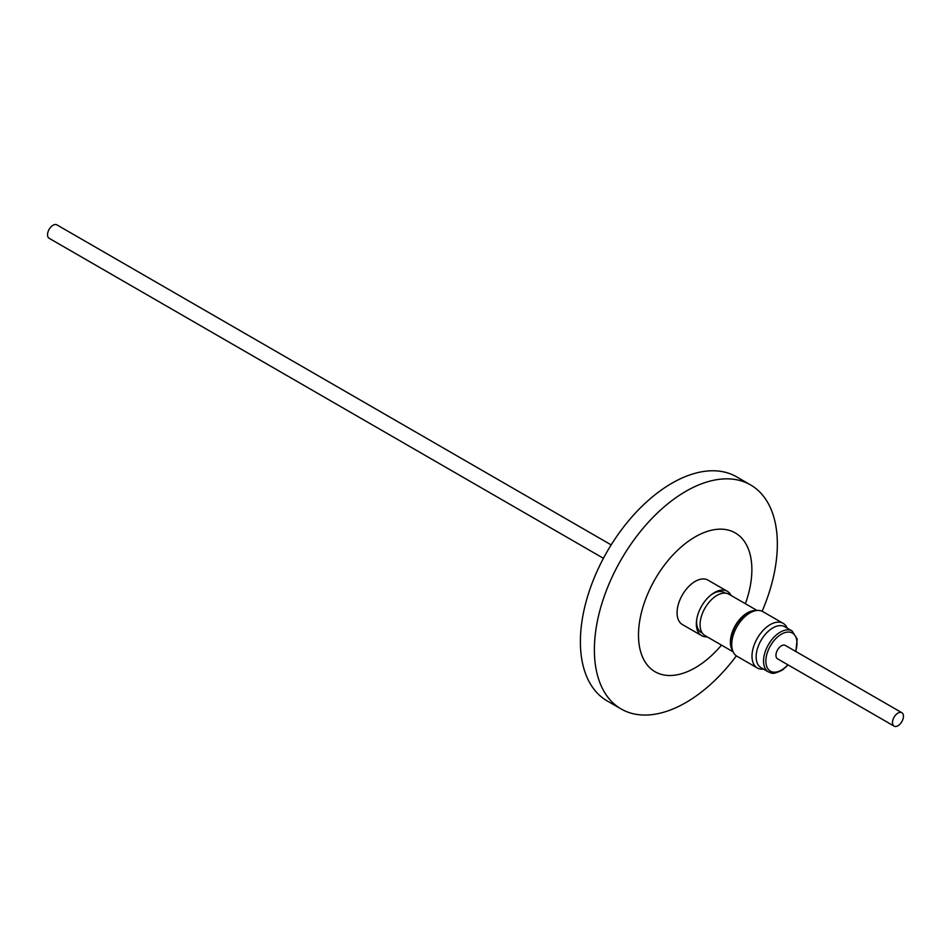 <?xml version="1.0" encoding="UTF-8"?>
<svg xmlns="http://www.w3.org/2000/svg" width="951" height="951" viewBox="0 0 951 951"><rect width="100%" height="100%" fill="white"/><g stroke="black" fill="none" stroke-linecap="round" stroke-linejoin="round"><path stroke-width="1.43" d="M892.49 722.57A7.751 4.47 120 0 0 894.095 726.124A7.751 4.47 120 0 0 900.074 724.044A7.751 4.47 120 0 0 903.45 716.246A7.751 4.47 120 0 0 901.845 712.703A7.751 4.47 120 0 0 895.878 714.783A7.751 4.47 120 0 0 892.49 722.57M894.095 726.124L777.549 658.829A7.751 4.47 -60 0 1 775.957 655.287A7.751 4.47 -60 0 1 779.333 647.488A7.751 4.47 -60 0 1 785.3 645.42L901.845 712.703M702.325 633.104L701.374 632.546A23.074 13.326 -60 0 1 696.596 621.99A23.074 13.326 -60 0 1 696.596 621.431A23.074 13.326 -60 0 1 696.762 619.184M707.14 636.837A25.629 14.8 -60 0 1 701.648 635.66A25.629 14.8 -60 0 1 696.346 623.309A25.629 14.8 -60 0 1 696.631 619.981A25.629 14.8 -60 0 1 711.193 594.767A25.629 14.8 -60 0 1 727.277 591.272A25.629 14.8 -60 0 1 731.046 595.433M727.277 591.272L707.996 580.134A25.629 14.8 120 0 0 688.5 586.743A25.629 14.8 120 0 0 677.076 612.182A25.629 14.8 120 0 0 682.366 624.534L701.648 635.66M755.783 610.637A23.894 13.801 120 0 0 738.856 620.361A23.894 13.801 120 0 0 730.38 642.163A23.894 13.801 120 0 0 732.674 650.662M733.162 651.851L705.036 635.613A23.894 13.801 -60 0 1 700.079 624.676A23.894 13.801 -60 0 1 710.516 600.628A23.894 13.801 -60 0 1 728.93 594.22L757.055 610.459M752.883 611.481A23.074 13.326 120 0 0 730.962 641.83A23.074 13.326 120 0 0 731.961 647.738M792.088 630.965L784.694 626.697A23.656 13.659 120 0 0 771.499 628.73A23.656 13.659 120 0 0 757.162 649.592A23.656 13.659 120 0 0 761.038 667.661L768.432 671.941A23.656 13.659 -60 0 1 764.568 653.86A23.656 13.659 -60 0 1 778.893 632.997A23.656 13.659 -60 0 1 792.088 630.965L797.164 638.965L795.892 651.53M763.558 669.124A25.796 14.895 -60 0 1 757.341 668.006A25.796 14.895 -60 0 1 753.121 648.297A25.796 14.895 -60 0 1 768.753 625.544A25.796 14.895 -60 0 1 783.137 623.333A25.796 14.895 -60 0 1 787.214 628.159M783.137 623.333L762.857 611.624A25.796 14.895 120 0 0 748.473 613.835A25.796 14.895 120 0 0 732.841 636.588A25.796 14.895 120 0 0 737.061 656.297L757.341 668.006M611.172 544.887L56.905 224.876A7.751 4.47 120 0 0 50.926 226.956A7.751 4.47 120 0 0 47.55 234.754A7.751 4.47 120 0 0 49.155 238.297L603.433 558.308M745.394 603.73A80.169 46.29 120 0 0 695.181 536.875A80.169 46.29 120 0 0 638.49 635.066A80.169 46.29 120 0 0 695.181 667.792A80.169 46.29 120 0 0 721.5 645.123M762.131 611.243A129.384 74.701 120 0 0 750.553 484.903A129.384 74.701 120 0 0 685.861 491.31A129.384 74.701 120 0 0 601.341 605.323A129.384 74.701 120 0 0 621.169 708.994A129.384 74.701 120 0 0 685.861 702.587A129.384 74.701 120 0 0 736.383 655.857M750.553 484.903L736.573 476.831A129.384 74.701 120 0 0 671.882 483.239A129.384 74.701 120 0 0 587.349 597.252A129.384 74.701 120 0 0 607.19 700.923L621.169 708.994M710.563 595.278A23.074 13.326 -60 0 1 724.448 592.58L725.411 593.139M795.595 651.364A22.004 12.708 120 0 0 780.153 634.959A22.004 12.708 120 0 0 765.924 662.55A22.004 12.708 120 0 0 782.697 669.302A22.004 12.708 120 0 0 787.856 664.785M788.141 664.951L782.459 669.991C771.095 675.709 771.511 672.5 768.432 671.941"/></g></svg>
